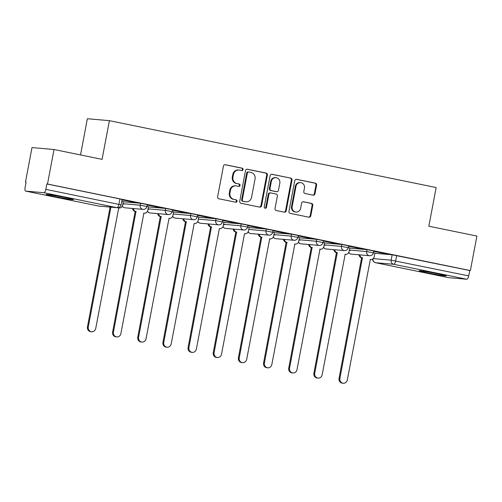 <?xml version="1.0" encoding="UTF-8"?>
<svg xmlns="http://www.w3.org/2000/svg" width="502" height="502" viewBox="0 0 502 502"><rect width="100%" height="100%" fill="white"/><g stroke="black" fill="none" stroke-linecap="round" stroke-linejoin="round"><path stroke-width="0.75" d="M243.043 169.588A1.211 1.129 95 0 0 242.159 168.17L225.335 164.725A1.732 1.613 95 0 0 223.434 166.106L217.642 196.753A1.732 1.613 95 0 0 218.903 198.779L235.727 202.218A1.211 1.129 95 0 0 237.057 201.258A1.211 1.129 95 0 0 236.172 199.84L234.001 199.394A5.547 5.164 95 0 1 229.96 192.906L230.443 190.352A5.547 5.164 95 0 1 235.996 185.859A5.547 5.164 95 0 1 236.542 185.941L238.714 186.386A1.211 1.129 95 0 0 240.05 185.42A1.211 1.129 95 0 0 239.165 184.002L236.988 183.556A5.547 5.164 95 0 1 232.953 177.074L233.436 174.52A5.547 5.164 95 0 1 238.99 170.027A5.547 5.164 95 0 1 239.529 170.109L241.707 170.554A1.211 1.129 95 0 0 243.043 169.588M241.462 170.504A1.211 1.129 95 0 0 241.518 168.114L224.871 164.706M235.476 202.168A1.211 1.129 95 0 0 235.532 199.783L234.001 199.394M238.469 186.336A1.211 1.129 95 0 0 238.525 183.945L236.988 183.556M437.706 273.778A13.78 0.533 -169.3 0 0 419.157 270.779A13.78 0.533 -169.3 0 0 427.685 272.893A13.78 0.533 -169.3 0 0 446.234 275.893A13.78 0.533 -169.3 0 0 437.706 273.778M64.821 197.468A13.78 0.533 -169.3 0 0 46.272 194.469A13.78 0.533 -169.3 0 0 54.806 196.589A13.78 0.533 -169.3 0 0 73.355 199.589A13.78 0.533 -169.3 0 0 64.821 197.468M313.066 195.146A1.732 1.613 95 0 0 314.974 193.772L316.599 185.169A1.732 1.613 95 0 0 315.338 183.142L296.657 179.321A1.732 1.613 95 0 0 294.749 180.701L288.957 211.348A1.732 1.613 95 0 0 290.225 213.375L308.899 217.197A1.732 1.613 95 0 0 310.807 215.816L312.771 205.431A1.732 1.613 95 0 0 311.51 203.404L303.515 201.766A1.732 1.613 95 0 0 301.608 203.147L300.635 208.299A4.637 4.317 95 0 1 295.998 212.051A4.637 4.317 95 0 1 292.164 206.567L295.979 186.386A4.637 4.317 95 0 1 300.616 182.634A4.637 4.317 95 0 1 304.45 188.124L303.81 191.488A1.732 1.613 95 0 0 305.072 193.515L313.066 195.146M43.9 192.712L25.727 191.111A3.533 1.28 -78.4 0 1 25.677 191.105A3.533 1.28 -78.4 0 1 25.1 187.535L26.117 182.157L25.476 182.1L31.996 147.582L54.021 149.514L102.082 159.347L109.392 120.668L436.15 187.535L428.84 226.22L476.9 236.053L470.38 270.572L47.502 184.033L46.855 183.977L45.839 189.354L121.089 204.847L122.105 199.47L119.915 198.93L118.899 204.301A3.533 1.28 -78.4 0 1 116.96 207.659L43.9 192.712A3.533 1.28 -78.4 0 0 45.839 189.354M54.021 149.514L47.502 184.033M267.365 175.098A1.732 1.613 95 0 0 266.104 173.071L247.423 169.243A1.732 1.613 95 0 0 245.516 170.624L239.724 201.271A1.732 1.613 95 0 0 240.985 203.297L259.666 207.119A1.732 1.613 95 0 0 261.573 205.745L267.365 175.098L266.719 175.041A1.732 1.613 95 0 0 265.458 173.014L246.953 169.224M272.04 174.282L290.721 178.11A1.732 1.613 95 0 1 291.982 180.13L286.19 210.777A1.732 1.613 95 0 1 284.283 212.158L276.288 210.52A1.732 1.613 95 0 1 275.027 208.493L277.38 196.069A1.732 1.613 95 0 0 276.119 194.042L270.81 192.956A1.732 1.613 95 0 0 268.909 194.337L266.462 207.276A1.211 1.129 95 0 1 265.251 208.255A1.211 1.129 95 0 1 264.247 206.818L270.132 175.662A1.732 1.613 95 0 1 272.04 174.282L271.695 174.257M374.85 253.272L392.162 254.79L391.152 260.168L468.717 275.893A3.533 1.28 101.6 0 1 466.778 279.25L448.606 277.656A3.533 1.28 101.6 0 1 448.556 277.644A3.533 1.28 101.6 0 1 448.506 277.631M25.476 182.1L26.104 182.226M80.527 154.936L87.367 118.736L109.392 120.668M470.38 270.572L469.734 270.515L468.717 275.893M123.297 201.54L121.773 201.214M122.03 199.878L135.345 202.488M135.327 202.601L122.049 199.771M148.46 206.692L146.935 206.36M147.186 205.023L160.502 207.64M160.483 207.746L147.205 204.916M173.617 211.838L172.092 211.511M172.349 210.175L185.665 212.785M185.646 212.898L172.368 210.068M198.779 216.989L197.255 216.657M197.506 215.32L210.821 217.937M210.802 218.044L197.531 215.214M223.936 222.135L222.417 221.809M222.668 220.472L235.984 223.083M235.965 223.195L222.687 220.365M234.02 229.132A3.533 3.288 95 0 0 236.624 232.112L214.09 352.711A4.066 3.784 95 0 0 217.441 357.524A4.066 3.784 95 0 0 221.507 354.23L244.53 233.731A3.533 3.288 95 0 0 248.408 230.92L249.243 227.299L247.574 226.96M247.825 225.624L261.147 228.234M261.122 228.341L247.85 225.511M259.176 234.277A3.533 3.288 95 0 0 261.787 237.258L239.247 357.863A4.066 3.784 95 0 0 242.604 362.67A4.066 3.784 95 0 0 246.67 359.382L269.687 238.877A3.533 3.288 95 0 0 273.571 236.065L274.406 232.445L272.737 232.106M272.988 230.769L286.303 233.38M286.284 233.493L273.006 230.663M284.339 239.429A3.533 3.288 95 0 0 286.949 242.41L264.41 363.015A4.066 3.784 95 0 0 267.761 367.822A4.066 3.784 95 0 0 271.827 364.534L294.85 244.028A3.533 3.288 95 0 0 298.728 241.217L299.562 237.597L297.893 237.258M298.144 235.921L311.466 238.532M311.441 238.638L298.169 235.808M324.574 242.736L323.056 242.403M323.307 241.067L336.622 243.683M336.604 243.79L323.326 240.96M349.737 247.881L348.212 247.555M348.463 246.218L361.785 248.829M361.76 248.936L348.488 246.105M349.693 248.12L367.006 249.645L366.642 251.552L373.344 252.87L373.701 250.956L367.006 249.645M324.53 242.974L341.843 244.493L341.486 246.4L348.181 247.718L348.545 245.811L341.843 244.493M299.374 237.822L316.687 239.347L316.323 241.255L323.024 242.566L323.382 240.659L316.687 239.347M274.211 232.677L291.524 234.196L291.166 236.103L297.862 237.421L298.226 235.513L291.524 234.196M249.055 227.525L266.367 229.05L266.004 230.958L272.705 232.269L273.063 230.362L266.367 229.05M223.892 222.38L241.205 223.898L240.847 225.806L247.542 227.124L247.906 225.216L241.205 223.898M198.729 217.228L216.048 218.753L215.684 220.66L222.386 221.972L222.744 220.064L216.048 218.753M173.573 212.082L190.885 213.601L190.528 215.509L197.223 216.826L197.581 214.919L190.885 213.601M148.41 206.931L165.729 208.449L165.365 210.363L172.067 211.675L172.424 209.767L165.729 208.449M123.254 201.785L140.566 203.304L140.209 205.211L146.904 206.529L147.262 204.621L140.566 203.304M373.626 251.364L387.883 254.169L373.645 251.257M374.894 253.033L373.375 252.701M469.734 270.515L392.162 254.79M46.855 183.977L119.915 198.93M238.99 170.027L238.343 169.971A5.547 5.164 95 0 0 232.796 174.464L233.436 174.52M236.348 183.5A5.547 5.164 95 0 1 232.313 177.018L232.796 174.464M235.996 185.859L235.35 185.803A5.547 5.164 95 0 0 229.803 190.296L230.443 190.352M233.355 199.338A5.547 5.164 95 0 1 229.32 192.85L229.803 190.296M259.496 207.088A1.732 1.613 95 0 0 260.933 205.688L266.719 175.041M248.716 171.985A1.211 1.129 95 0 0 247.379 172.952L242.297 199.852A1.211 1.129 95 0 0 243.181 201.271L245.478 201.741A5.547 5.164 95 0 0 246.018 201.823A5.547 5.164 95 0 0 251.571 197.33L255.047 178.938A5.547 5.164 95 0 0 251.006 172.456L248.716 171.985M248.07 171.929A1.211 1.129 95 0 0 246.739 172.895L247.379 172.952M246.018 201.823L245.378 201.766A5.547 5.164 95 0 1 244.832 201.685L242.535 201.214A1.211 1.129 95 0 1 241.657 199.796L246.739 172.895M271.569 174.263L290.721 178.11M284.113 212.126A1.732 1.613 95 0 0 285.55 210.721L291.342 180.08A1.732 1.613 95 0 0 290.074 178.053M270.17 192.9A1.732 1.613 95 0 0 268.269 194.28L265.822 207.219L266.462 207.276M264.93 208.179A1.211 1.129 95 0 0 265.822 207.219M279.815 183.167A4.637 4.317 95 0 0 275.987 177.683A4.637 4.317 95 0 0 271.344 181.435L270.001 188.545A1.732 1.613 95 0 0 271.262 190.572L276.564 191.657A1.732 1.613 95 0 0 278.472 190.277L279.815 183.167M275.987 177.683L275.341 177.626A4.637 4.317 95 0 0 270.703 181.379L271.344 181.435M276.74 191.682L276.094 191.626A1.732 1.613 95 0 1 275.924 191.601L270.622 190.515A1.732 1.613 95 0 1 269.361 188.488L270.703 181.379M300.616 182.634L299.976 182.577A4.637 4.317 95 0 0 295.339 186.33L295.979 186.386M295.998 212.051L295.352 211.995A4.637 4.317 95 0 1 291.524 206.51L295.339 186.33M308.73 217.159A1.732 1.613 95 0 0 310.167 215.76L312.125 205.374A1.732 1.613 95 0 0 310.863 203.348L303.045 201.748M312.897 195.115A1.732 1.613 95 0 0 314.334 193.716L315.959 185.112A1.732 1.613 95 0 0 314.698 183.086L296.186 179.302M110.929 207.15L88.289 326.971A4.066 3.784 95 0 0 91.646 331.778A4.066 3.784 95 0 0 95.713 328.49L118.729 207.985A3.533 3.288 95 0 0 122.613 205.174L123.304 201.528M91.646 331.778L90.812 331.703A4.066 3.784 -85 0 1 87.455 326.896L110.095 207.081M133.375 208.537A3.533 3.288 95 0 0 135.986 211.518L113.452 332.117A4.066 3.784 95 0 0 116.803 336.924A4.066 3.784 95 0 0 120.869 333.635L143.892 213.13A3.533 3.288 95 0 0 147.77 210.325L148.46 206.673M116.803 336.924L115.968 336.855A4.066 3.784 -85 0 1 112.617 332.048L135.151 211.442A3.533 3.288 -85 0 1 132.541 208.462M135.396 211.493L136.23 211.568M158.538 213.683A3.533 3.288 95 0 0 161.148 216.663L138.608 337.269A4.066 3.784 95 0 0 141.966 342.075A4.066 3.784 95 0 0 146.032 338.787L169.048 218.282A3.533 3.288 95 0 0 172.933 215.471L173.623 211.825M141.966 342.075L141.131 342A4.066 3.784 -85 0 1 137.774 337.193L160.314 216.594A3.533 3.288 -85 0 1 157.703 213.614M160.552 216.638L161.387 216.713M183.694 218.834A3.533 3.288 95 0 0 186.305 221.815L163.771 342.414A4.066 3.784 95 0 0 167.122 347.221A4.066 3.784 95 0 0 171.188 343.933L194.211 223.434A3.533 3.288 95 0 0 198.089 220.623L198.779 216.971M167.122 347.221L166.287 347.152A4.066 3.784 -85 0 1 162.937 342.345L185.47 221.74A3.533 3.288 -85 0 1 182.86 218.759M185.715 221.79L186.549 221.865M208.857 223.98A3.533 3.288 95 0 0 211.467 226.96L188.928 347.566A4.066 3.784 95 0 0 192.285 352.373A4.066 3.784 95 0 0 196.351 349.085L219.368 228.579A3.533 3.288 95 0 0 223.252 225.768L223.942 222.122M192.285 352.373L191.45 352.297A4.066 3.784 -85 0 1 188.093 347.491L210.633 226.891A3.533 3.288 -85 0 1 208.023 223.911M210.871 226.942L211.706 227.011M217.441 357.524L216.607 357.449A4.066 3.784 -85 0 1 213.256 352.642L235.789 232.037A3.533 3.288 -85 0 1 233.185 229.056M236.034 232.087L236.869 232.162M242.604 362.67L241.769 362.595A4.066 3.784 -85 0 1 238.412 357.788L260.952 237.189A3.533 3.288 -85 0 1 258.342 234.208M261.197 237.239L262.031 237.308M267.761 367.822L266.926 367.746A4.066 3.784 -85 0 1 263.575 362.94L286.109 242.334A3.533 3.288 -85 0 1 283.505 239.354M286.353 242.384L287.188 242.46M309.496 244.574A3.533 3.288 95 0 0 312.106 247.555L289.572 368.161A4.066 3.784 95 0 0 292.923 372.967A4.066 3.784 95 0 0 296.989 369.679L320.006 249.174A3.533 3.288 95 0 0 323.89 246.369L324.581 242.717M292.923 372.967L292.089 372.892A4.066 3.784 -85 0 1 288.732 368.085L311.271 247.486A3.533 3.288 -85 0 1 308.661 244.505M311.516 247.536L312.351 247.605M334.658 249.726A3.533 3.288 95 0 0 337.269 252.707L314.729 373.312A4.066 3.784 95 0 0 318.086 378.119A4.066 3.784 95 0 0 322.146 374.831L345.169 254.326A3.533 3.288 95 0 0 349.053 251.515L349.737 247.862M318.086 378.119L317.251 378.044A4.066 3.784 -85 0 1 313.894 373.237L336.434 252.631A3.533 3.288 -85 0 1 333.824 249.651M336.673 252.682L337.507 252.757M359.815 254.878A3.533 3.288 95 0 0 362.425 257.859L339.892 378.458A4.066 3.784 95 0 0 343.242 383.264A4.066 3.784 95 0 0 347.309 379.976L370.332 259.471A3.533 3.288 95 0 0 374.21 256.666L374.9 253.014M343.242 383.264L342.408 383.189A4.066 3.784 -85 0 1 339.057 378.382L361.591 257.783A3.533 3.288 -85 0 1 358.98 254.803M361.835 257.833L362.67 257.902M241.518 168.114L242.159 168.17M235.532 199.783L236.172 199.84M238.525 183.945L239.165 184.002M350.415 250.504L349.285 250.26M325.252 245.352L324.129 245.114M300.096 240.207L298.966 239.962M274.933 235.055L273.81 234.817M224.614 224.758L223.49 224.519M149.138 209.309L148.008 209.07M123.975 204.163L122.846 203.919M373.193 258.593L391.152 260.168A3.533 3.288 -85 0 0 393.719 264.297L375.546 262.703L448.606 277.656M466.778 279.25L393.719 264.297A3.533 1.28 -78.4 0 0 395.658 260.94L396.674 255.562M25.727 191.111L98.787 206.065L116.96 207.659A3.533 3.288 95 0 0 117.305 207.709A3.533 3.533 0 0 0 121.089 204.847M349.329 250.034L366.642 251.552A3.533 3.288 -85 0 0 369.56 255.731A3.533 3.533 0 0 0 373.344 252.87M324.173 244.882L341.486 246.4A3.533 3.288 -85 0 0 344.403 250.58A3.533 3.533 0 0 0 348.181 247.718M299.01 239.73L316.323 241.255A3.533 3.288 -85 0 0 319.241 245.434A3.533 3.533 0 0 0 323.024 242.566M273.854 234.585L291.166 236.103A3.533 3.288 -85 0 0 294.084 240.282A3.533 3.533 0 0 0 297.862 237.421M248.691 229.433L266.004 230.958A3.533 3.288 -85 0 0 268.921 235.137A3.533 3.533 0 0 0 272.705 232.269M223.534 224.287L240.847 225.806A3.533 3.288 -85 0 0 243.765 229.985A3.533 3.533 0 0 0 247.542 227.124M198.372 219.136L215.684 220.66A3.533 3.288 -85 0 0 218.602 224.84A3.533 3.533 0 0 0 222.386 221.972M173.209 213.99L190.528 215.509A3.533 3.288 -85 0 0 193.446 219.688A3.533 3.533 0 0 0 197.223 216.826M148.052 208.838L165.365 210.363A3.533 3.288 -85 0 0 168.283 214.542A3.533 3.533 0 0 0 172.067 211.675M122.89 203.693L140.209 205.211A3.533 3.288 -85 0 0 143.12 209.39A3.533 3.533 0 0 0 146.904 206.529M143.12 209.39L124.948 207.797A3.533 3.288 -85 0 1 124.603 207.746A3.533 3.288 95 0 1 122.362 205.989M168.283 214.542L150.111 212.942A3.533 3.288 -85 0 1 149.765 212.892A3.533 3.288 95 0 1 147.519 211.135M193.446 219.688L175.273 218.094A3.533 3.288 -85 0 1 174.922 218.044A3.533 3.288 95 0 1 172.682 216.287M218.602 224.84L200.43 223.239A3.533 3.288 -85 0 1 200.085 223.189A3.533 3.288 95 0 1 197.838 221.432M243.765 229.985L225.593 228.391A3.533 3.288 -85 0 1 225.241 228.341A3.533 3.288 95 0 1 223.001 226.584M268.921 235.137L250.749 233.537A3.533 3.288 -85 0 1 250.404 233.486A3.533 3.288 95 0 1 248.157 231.729M294.084 240.282L275.912 238.688A3.533 3.288 -85 0 1 275.567 238.638A3.533 3.288 95 0 1 273.32 236.881M319.241 245.434L301.068 243.84A3.533 3.288 -85 0 1 300.723 243.79A3.533 3.288 95 0 1 298.477 242.027M344.403 250.58L326.231 248.986A3.533 3.288 -85 0 1 325.886 248.936A3.533 3.288 95 0 1 323.639 247.179M369.56 255.731L351.387 254.137A3.533 3.288 -85 0 1 351.042 254.087A3.533 3.288 95 0 1 348.802 252.324M372.679 259.007A3.533 3.533 0 0 0 375.496 262.697A3.533 1.28 101.6 0 0 375.546 262.703A3.533 3.288 -85 0 1 372.942 258.819M25.677 191.105L98.737 206.058A3.533 3.533 0 0 0 99.132 206.115A3.533 3.288 95 0 1 98.787 206.065A3.533 1.28 101.6 0 1 98.737 206.058A3.533 1.28 101.6 0 1 98.687 206.046M232.313 177.018L232.953 177.074M229.32 192.85L229.96 192.906M224.996 164.694L225.335 164.725M260.933 205.688L261.573 205.745M247.078 169.218L247.423 169.243M265.458 173.014L266.104 173.071M241.657 199.796L242.297 199.852M242.535 201.214L243.181 201.271M244.832 201.685L245.478 201.741M291.342 180.08L291.982 180.13M285.55 210.721L286.19 210.777M268.269 194.28L268.909 194.337M269.361 188.488L270.001 188.545M270.622 190.515L271.262 190.572M275.924 191.601L276.564 191.657M291.524 206.51L292.164 206.567M303.17 201.741L303.515 201.766M310.863 203.348L311.51 203.404M312.125 205.374L312.771 205.431M310.167 215.76L310.807 215.816M296.312 179.289L296.657 179.321M314.698 183.086L315.338 183.142M315.959 185.112L316.599 185.169M314.334 193.716L314.974 193.772M87.455 326.896L88.289 326.971M135.151 211.442L135.986 211.518M112.617 332.048L113.452 332.117M169.394 218.332L169.048 218.282M160.314 216.594L161.148 216.663M137.774 337.193L138.608 337.269M194.556 223.484L194.211 223.434M185.47 221.74L186.305 221.815M162.937 342.345L163.771 342.414M219.719 228.63L219.368 228.579M210.633 226.891L211.467 226.96M188.093 347.491L188.928 347.566M244.876 233.781L244.53 233.731M235.789 232.037L236.624 232.112M213.256 352.642L214.09 352.711M260.952 237.189L261.787 237.258M238.412 357.788L239.247 357.863M286.109 242.334L286.949 242.41M263.575 362.94L264.41 363.015M311.271 247.486L312.106 247.555M288.732 368.085L289.572 368.161M336.434 252.631L337.269 252.707M313.894 373.237L314.729 373.312M361.591 257.783L362.425 257.859M339.057 378.382L339.892 378.458M122.275 206.165A3.533 3.533 0 0 0 124.948 207.797M147.437 211.317A3.533 3.533 0 0 0 150.111 212.942M172.594 216.462A3.533 3.533 0 0 0 175.273 218.094M197.757 221.614A3.533 3.533 0 0 0 200.43 223.239M222.913 226.76A3.533 3.533 0 0 0 225.593 228.391M248.076 231.911A3.533 3.533 0 0 0 250.749 233.537M273.232 237.063A3.533 3.533 0 0 0 275.912 238.688M298.395 242.209A3.533 3.533 0 0 0 301.068 243.84M323.552 247.36A3.533 3.533 0 0 0 326.231 248.986M348.714 252.506A3.533 3.533 0 0 0 351.387 254.137M375.496 262.697L448.556 277.644M99.132 206.115L117.305 207.709M247.95 171.91L248.597 171.966M270.001 192.875L270.641 192.931M118.478 207.985L119.074 208.035M143.641 213.13L144.237 213.187M269.436 238.877L270.038 238.927M294.599 244.022L295.195 244.079M319.755 249.174L320.358 249.224M344.918 254.319L345.514 254.376M370.081 259.471L370.677 259.521"/></g></svg>
